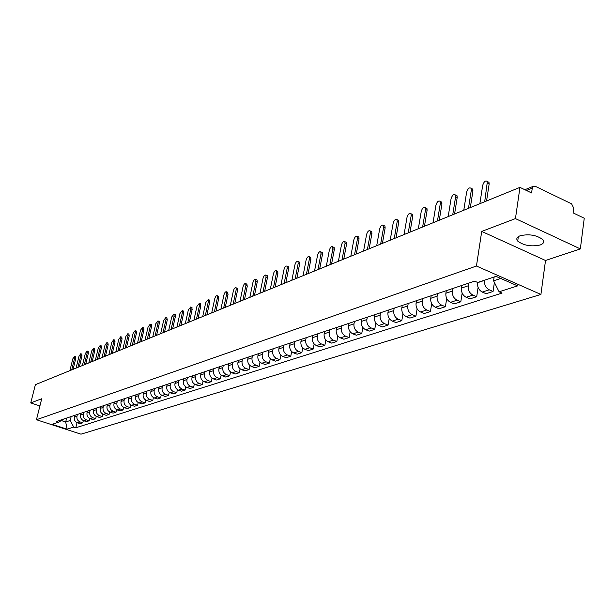 <?xml version="1.0" encoding="UTF-8"?>
<svg xmlns="http://www.w3.org/2000/svg" width="615" height="615" viewBox="0 0 615 615"><rect width="100%" height="100%" fill="white"/><g stroke="black" fill="none" stroke-linecap="round" stroke-linejoin="round"><path stroke-width="0.92" d="M520.144 235.745C516.785 237.098 515.97 238.881 517.707 241.08C523.68 245.57 531.183 246.869 540.216 244.993C543.737 243.632 544.567 241.803 542.714 239.512C536.572 235.045 529.054 233.792 520.144 235.745M580.345 248.898L515.447 218.602L519.959 187.367L35.386 384.675L30.75 402.917L41.72 398.751L36.446 419.738L80.988 434.175L540.916 294.447L545.52 260.491L580.345 248.898L584.25 218.233L573.111 212.89L573.734 208.139L571.604 203.857L535.304 186.307L533.574 186.207L532.267 188.144L526.448 190.481M515.447 218.602L481.722 231.425L476.448 266.026L36.446 419.738M519.959 187.367L531.583 192.949L532.267 188.144M30.75 402.917L39.914 405.938M74.73 415.356L74.323 417.047C73.931 419.784 74.953 421.698 77.398 422.782L80.127 423.674L82.794 422.82L80.05 421.921C77.605 420.829 76.575 418.915 76.967 416.163L77.382 414.464M83.333 420.599L82.794 422.82M81.026 413.242L80.611 414.948C80.219 417.716 81.249 419.645 83.709 420.745L86.461 421.652L89.183 420.775L86.415 419.868C83.948 418.761 82.917 416.824 83.309 414.049L83.717 412.342M89.729 418.5L89.183 420.775M87.438 411.089L87.023 412.811C86.63 415.602 87.668 417.554 90.151 418.661L92.927 419.584L95.694 418.692L92.911 417.77C90.42 416.655 89.375 414.695 89.775 411.896L90.182 410.167M96.248 416.363L95.694 418.692M93.972 408.898L93.557 410.635C93.165 413.449 94.218 415.425 96.709 416.547L99.507 417.47L102.336 416.57L99.53 415.632C97.024 414.51 95.971 412.527 96.363 409.705L96.778 407.96M102.897 414.179L102.336 416.57M100.637 406.661L100.222 408.414C99.83 411.258 100.891 413.249 103.405 414.379L106.226 415.325L109.109 414.402L106.28 413.457C103.758 412.311 102.69 410.313 103.082 407.461L103.497 405.7M109.685 411.95L109.109 414.402M107.441 404.378L107.025 406.146C106.633 409.021 107.702 411.028 110.239 412.181L113.075 413.126L116.02 412.188L113.168 411.235C110.623 410.074 109.547 408.06 109.939 405.177L110.362 403.402M116.604 409.675L116.02 412.188M114.382 402.049L113.96 403.84C113.567 406.738 114.651 408.767 117.204 409.928L120.063 410.889L123.069 409.928L120.194 408.96C117.634 407.791 116.543 405.754 116.942 402.848L117.357 401.049M123.661 407.353L123.069 409.928M121.463 399.673L121.04 401.48C120.648 404.401 121.739 406.454 124.315 407.63L127.197 408.606L130.257 407.63L127.367 406.646C124.784 405.462 123.684 403.402 124.084 400.465L124.499 398.651M130.872 404.985L130.257 407.63M128.689 397.252L128.266 399.074C127.874 402.026 128.973 404.101 131.572 405.293L134.477 406.277L137.606 405.277L134.685 404.286C132.079 403.086 130.98 401.003 131.372 398.036L131.794 396.206M138.221 402.556L137.606 405.277M136.069 394.776L135.646 396.613C135.254 399.596 136.361 401.695 138.982 402.894L141.911 403.901L145.102 402.879L142.165 401.872C139.536 400.657 138.421 398.551 138.813 395.56L139.236 393.708M145.732 400.088L145.102 402.879M143.603 392.247L143.18 394.1C142.788 397.121 143.91 399.235 146.547 400.457L149.499 401.472L152.758 400.427L149.799 399.404C147.146 398.182 146.024 396.052 146.416 393.023L146.839 391.155M153.404 397.559L152.758 400.427M151.298 389.664L150.875 391.54C150.483 394.584 151.613 396.721 154.273 397.959L157.248 398.989L160.577 397.92L157.594 396.89C154.926 395.645 153.788 393.492 154.181 390.44L154.603 388.557M161.238 394.968L160.577 397.92M159.162 387.027L158.732 388.918C158.339 391.993 159.485 394.161 162.168 395.414L165.166 396.452L168.572 395.36L165.558 394.315C162.867 393.062 161.722 390.886 162.114 387.796L162.537 385.889M169.24 392.324L168.572 395.36M167.188 384.329L166.765 386.243C166.373 389.349 167.534 391.54 170.232 392.808L173.261 393.861L176.736 392.747L173.699 391.686C170.985 390.417 169.825 388.219 170.217 385.098L170.639 383.168M177.42 389.618L176.736 392.747M175.398 381.577L174.975 383.506C174.583 386.651 175.752 388.865 178.481 390.148L181.525 391.217L185.077 390.079L182.017 389.003C179.288 387.711 178.112 385.49 178.504 382.33L178.927 380.393M185.784 386.858L185.077 390.079M183.793 378.755L183.37 380.716C182.978 383.891 184.154 386.128 186.906 387.427L189.981 388.511L193.61 387.342L190.527 386.258C187.767 384.944 186.583 382.699 186.975 379.509L187.398 377.549M194.325 384.021L193.61 387.342M192.38 375.88L191.949 377.856C191.557 381.062 192.749 383.322 195.524 384.644L198.622 385.743L202.335 384.552L199.229 383.445C196.446 382.123 195.247 379.847 195.639 376.626L196.062 374.643M203.065 381.123L202.335 384.552M201.151 372.936L200.728 374.927C200.336 378.171 201.543 380.462 204.334 381.8L207.463 382.914L211.26 381.692L208.124 380.57C205.325 379.232 204.111 376.926 204.503 373.674L204.926 371.668M212.014 378.156L211.26 381.692M210.138 369.923L209.707 371.937C209.323 375.219 210.538 377.533 213.351 378.886L216.503 380.016L220.393 378.771L217.233 377.633C214.404 376.272 213.182 373.943 213.566 370.653L213.997 368.623M221.162 375.119L220.393 378.771M219.324 366.832L218.894 368.877C218.51 372.19 219.739 374.535 222.584 375.903L225.759 377.057L229.741 375.78L226.551 374.627C223.699 373.243 222.461 370.891 222.845 367.562L223.276 365.51M230.525 371.998L229.741 375.78M228.734 363.68L228.303 365.74C227.919 369.092 229.164 371.468 232.032 372.859L235.23 374.02L239.304 372.713L236.091 371.545C233.216 370.145 231.97 367.762 232.347 364.395L232.778 362.32M240.111 368.808L239.304 372.713M238.366 360.444L237.936 362.535C237.551 365.925 238.812 368.324 241.703 369.73L244.931 370.914L249.106 369.577L245.862 368.393C242.963 366.971 241.695 364.557 242.079 361.151L242.51 359.052M249.928 365.533L249.106 369.577M248.229 357.138L247.799 359.245C247.422 362.673 248.691 365.102 251.604 366.532L254.864 367.739L259.138 366.371L255.871 365.156C252.942 363.719 251.666 361.274 252.042 357.83L252.473 355.708M259.984 362.174L259.138 366.371M258.331 353.748L257.9 355.877C257.531 359.345 258.815 361.805 261.752 363.257L265.034 364.48L269.416 363.073L266.118 361.851C263.166 360.39 261.882 357.915 262.251 354.432L262.682 352.287M270.285 358.722L269.416 363.073M268.694 350.273L268.263 352.426C267.886 355.939 269.186 358.43 272.153 359.906L275.466 361.143L279.956 359.706L276.627 358.453C273.652 356.969 272.345 354.471 272.722 350.942L273.152 348.774M280.84 355.186L279.956 359.706M279.31 346.706L278.879 348.889C278.51 352.441 279.817 354.963 282.815 356.462L286.152 357.715L290.757 356.246L287.405 354.978C284.399 353.471 283.085 350.934 283.446 347.367L283.876 345.176M291.671 351.549L290.757 356.246M290.195 343.055L289.765 345.261C289.396 348.859 290.726 351.411 293.747 352.933L297.114 354.209L301.834 352.695L298.452 351.411C295.423 349.881 294.085 347.314 294.454 343.7L294.885 341.479M302.772 347.813L301.834 352.695M301.358 339.303L300.927 341.54C300.566 345.176 301.911 347.767 304.955 349.312L308.353 350.612L313.196 349.059L309.791 347.752C306.731 346.199 305.378 343.593 305.74 339.941L306.17 337.689M314.157 343.97L313.196 349.059M312.82 335.459L312.389 337.727C312.028 341.41 313.389 344.031 316.464 345.599L319.892 346.914L324.858 345.322L321.422 343.993C318.332 342.417 316.971 339.78 317.325 336.082L317.755 333.807M325.85 340.026L324.858 345.322M324.582 331.516L324.151 333.807C323.798 337.535 325.166 340.195 328.272 341.786L331.731 343.124L336.836 341.494L333.361 340.141C330.247 338.534 328.864 335.867 329.217 332.115L329.648 329.817M337.85 335.959L336.836 341.494M336.651 327.464L336.228 329.786C335.875 333.553 337.266 336.251 340.395 337.866L343.885 339.234L349.128 337.558L345.622 336.182C342.486 334.552 341.087 331.839 341.433 328.049L341.863 325.719M350.173 331.769L349.128 337.558M349.059 323.305L348.628 325.65C348.282 329.471 349.689 332.208 352.849 333.845L356.369 335.237L361.758 333.514L358.222 332.115C355.055 330.455 353.64 327.71 353.979 323.867L354.409 321.507M362.835 327.464L361.758 333.514M361.797 319.024L361.374 321.407C361.036 325.274 362.458 328.049 365.648 329.717L369.2 331.131L374.735 329.356L371.168 327.933C367.97 326.25 366.54 323.467 366.878 319.569L367.301 317.179M375.842 323.013L374.735 329.356M374.904 314.626L374.481 317.04C374.143 320.961 375.588 323.767 378.802 325.466L382.384 326.911L388.073 325.089L384.483 323.636C381.246 321.922 379.801 319.1 380.132 315.157L380.554 312.735M389.218 318.432L388.073 325.089M388.373 310.106L387.95 312.551C387.619 316.525 389.08 319.377 392.332 321.099L395.945 322.568L401.795 320.692L398.166 319.216C394.907 317.478 393.439 314.611 393.769 310.613L394.184 308.161M402.979 313.696L401.795 320.692M402.225 305.463L401.81 307.93C401.487 311.959 402.963 314.849 406.246 316.61L409.89 318.101L415.909 316.179L412.25 314.672C408.96 312.897 407.476 309.991 407.791 305.939L408.206 303.449M417.131 308.799L415.909 316.179M416.486 300.674L416.071 303.18C415.755 307.262 417.254 310.198 420.56 311.99L424.242 313.512L430.438 311.528L426.749 309.991C423.428 308.184 421.921 305.232 422.228 301.127L422.643 298.606M431.699 303.741L430.438 311.528M431.169 295.746L430.754 298.29C430.446 302.426 431.968 305.401 435.305 307.231L439.018 308.776L445.398 306.731L441.678 305.171C438.326 303.333 436.796 300.335 437.104 296.176L437.511 293.616M446.705 298.498L445.398 306.731M446.29 290.672L445.883 293.247C445.583 297.445 447.12 300.466 450.488 302.326L454.231 303.91L460.812 301.804L457.053 300.205C453.67 298.337 452.125 295.292 452.417 291.072L452.825 288.481M462.165 293.063L460.812 301.804M461.873 285.445L461.465 288.058C461.181 292.31 462.734 295.385 466.139 297.276L469.914 298.89L476.694 296.714L472.897 295.092C469.483 293.186 467.923 290.088 468.207 285.814L468.607 283.184M478.101 287.413L476.694 296.714M477.578 282.423L477.532 282.7C477.255 287.021 478.831 290.142 482.268 292.064L486.081 293.709L493.069 291.472L489.24 289.811C485.796 287.874 484.205 284.73 484.482 280.386L484.512 280.194M494.399 282.454L493.069 291.472M66.651 418.069L65.69 421.998L70.195 420.506L71.163 416.555M70.195 420.506L73.723 427.087L67.12 429.185L52.144 424.327L58.617 422.167L64.398 418.823M73.723 427.087L75.822 427.771L502.071 293.071L499.103 291.779L517.63 285.89L495.998 276.366L477.678 282.47L474.657 281.155L56.495 421.475L58.617 422.167M540.916 294.447L476.448 266.026M545.52 260.491L481.722 231.425M494.137 276.988L493.568 280.817L500.733 278.449M61.362 420.583L65.69 421.998L67.12 429.185M77.052 422.651L75.822 427.771M499.103 291.779L493.568 280.817M75.553 356.731L75.768 358.514L73.116 369.308M71.717 369.876L74.615 358.107L74.538 356.377L72.801 358.876L69.91 370.614M81.772 354.086L82.003 355.885L79.343 366.771M77.936 367.347L80.842 355.47L80.757 353.733L78.989 356.254L76.091 368.101M88.114 351.396L88.36 353.202L85.685 364.188M84.27 364.764L87.184 352.787L87.099 351.034L85.3 353.587L82.387 365.533M94.579 348.644L94.833 350.465L92.158 361.559M90.728 362.135L93.657 350.05L93.565 348.282L91.735 350.865L88.814 362.919M101.175 345.845L101.437 347.683L98.754 358.868M97.316 359.452L100.253 347.252L100.153 345.484L98.292 348.082L95.363 360.252M107.894 342.993L108.178 344.838L105.48 356.131M104.035 356.723L106.979 344.408L106.872 342.624L104.981 345.253L102.036 357.53M114.751 340.08L115.043 341.94L112.345 353.333M110.885 353.933L113.837 341.502L113.729 339.711L111.799 342.363L108.855 354.755M121.747 337.105L122.054 338.98L119.348 350.489M117.88 351.08L120.84 338.534L120.725 336.736L118.757 339.418L115.804 351.926M128.881 334.068L129.212 335.959L126.49 347.575M125.014 348.175L127.981 335.513L127.866 333.699L125.86 336.413L122.892 349.043M136.169 330.978L136.507 332.876L133.786 344.608M132.294 345.215L135.277 332.423L135.154 330.601L133.109 333.345L130.134 346.091M143.603 327.818L143.964 329.732L141.227 341.571M139.736 342.186L142.718 329.271L142.588 327.441L140.504 330.209L137.522 343.085M151.198 324.589L151.574 326.519L148.838 338.481M147.323 339.096L150.321 326.058L150.183 324.213L148.061 327.011L145.071 340.01M158.954 321.291L159.347 323.236L156.602 335.313M155.08 335.936L158.078 322.767L157.94 320.915L155.772 323.744L152.781 336.874M166.873 317.932L167.288 319.892L164.536 332.085M163.006 332.707L166.012 319.408L165.865 317.548L163.651 320.407L160.653 333.668M174.968 314.488L175.398 316.464L172.646 328.787M171.101 329.409L174.114 315.979L173.968 314.111L171.708 317.002L168.695 330.393M183.239 310.975L183.693 312.966L180.933 325.412M179.38 326.042L182.394 312.474L182.24 310.598L179.934 313.519L176.92 327.042M191.696 307.385L192.172 309.383L189.405 321.96M187.836 322.598L190.865 308.891L190.704 307L188.344 309.952L185.323 323.621M200.344 303.71L200.836 305.732L198.068 318.432M196.493 319.07L199.521 305.225L199.36 303.326L196.946 306.316L193.917 320.123M209.185 299.951L209.707 301.988L206.924 314.826M205.341 315.472L208.377 301.473L208.208 299.574L205.741 302.588L202.712 316.541M218.233 296.107L218.771 298.16L215.996 311.136M214.397 311.782L217.433 297.637L217.264 295.73C216.303 295.431 215.465 296.453 214.743 298.782L211.706 312.881M227.489 292.171L228.057 294.239L225.275 307.354M223.66 308.007L226.704 293.716L226.528 291.802C225.544 291.479 224.683 292.509 223.945 294.877L220.908 309.13M236.96 288.151L237.551 290.234L234.769 303.487M233.147 304.148L236.191 289.696L236.014 287.774C234.999 287.436 234.123 288.473 233.369 290.887L230.333 305.294M246.653 284.03L247.284 286.129L244.493 299.528M242.864 300.189L245.908 285.583L245.723 283.653C244.685 283.292 243.786 284.345 243.017 286.805L239.973 301.365M256.586 279.81L257.055 279.994L257.247 281.924L254.456 295.469M252.811 296.138L255.855 281.37L255.671 279.441C254.602 279.049 253.68 280.109 252.896 282.623L249.851 297.345M266.764 275.482L267.256 275.681L267.448 277.619L264.665 291.318M263.005 291.987L266.049 277.05L265.857 275.12C264.765 274.705 263.82 275.774 263.02 278.334L259.976 293.224M277.188 271.054L277.711 271.269L277.903 273.206L275.12 287.059M273.452 287.735L276.496 272.63L276.304 270.692C275.182 270.246 274.205 271.33 273.391 273.944L270.346 289.004M287.874 266.51L288.427 266.741L288.627 268.678L285.844 282.692M284.161 283.377L287.205 268.094L287.013 266.157C285.852 265.68 284.86 266.779 284.022 269.447L280.978 284.676M298.829 261.852L299.42 262.098L299.62 264.043L296.837 278.218M295.146 278.903L298.183 263.451L297.991 261.506C296.799 260.998 295.777 262.105 294.916 264.827L291.879 280.232M310.068 257.078L310.69 257.339L310.89 259.284L308.115 273.621M306.416 274.313L309.445 258.677L309.245 256.739C308.03 256.194 306.977 257.316 306.093 260.099L303.064 275.681M321.591 252.181L322.26 252.458L322.46 254.395L319.692 268.909M317.978 269.608L320.999 253.787L320.807 251.85C319.546 251.266 318.47 252.396 317.563 255.24L314.534 271.007M333.422 247.153L334.137 247.453L334.337 249.39L331.57 264.073M329.84 264.773L332.861 248.768L332.661 246.83C331.37 246.208 330.263 247.353 329.332 250.259L326.311 266.21M345.569 241.987L346.33 242.31L346.529 244.24L343.77 259.107M342.032 259.814L345.046 243.609L344.846 241.68C343.516 241.011 342.371 242.164 341.417 245.139L338.404 261.29M358.045 236.683L358.853 237.036L359.045 238.958L356.3 254.003M354.548 254.718L357.553 238.312L357.353 236.391C355.985 235.676 354.809 236.837 353.825 239.888L350.819 256.232M370.86 231.24L371.714 231.617L371.914 233.531L369.177 248.76M367.416 249.475L370.407 232.87L370.207 230.956C368.8 230.187 367.586 231.371 366.578 234.492L363.58 251.035M384.029 225.643L384.944 226.043L385.136 227.95L382.415 243.371M380.639 244.094L383.614 227.273L383.422 225.374C381.969 224.552 380.723 225.743 379.678 228.941L376.703 245.7M397.567 219.886L398.543 220.324L398.735 222.207L396.029 237.828M394.238 238.559L397.198 221.523L397.013 219.64C395.514 218.756 394.23 219.955 393.154 223.237L390.187 240.204M411.497 213.966L412.534 214.435L412.727 216.303L410.028 232.124M408.229 232.862L411.174 215.604L410.989 213.736C409.452 212.79 408.122 214.005 407.007 217.372L404.063 234.553M425.826 207.878L426.941 208.377L427.118 210.23L424.442 226.258M422.628 226.996L425.549 209.515L425.372 207.67C423.789 206.655 422.42 207.878 421.267 211.329L418.338 228.742M440.578 201.605L441.762 202.15L441.939 203.972L439.279 220.216M437.457 220.962L440.355 203.25L440.186 201.42C438.557 200.336 437.142 201.566 435.943 205.118L433.037 222.761M455.769 195.147L457.03 195.739L457.199 197.53L454.57 213.989M452.732 214.743L455.607 196.792L455.438 194.993C453.762 193.825 452.302 195.07 451.064 198.714L448.181 216.595M471.413 188.498L472.766 189.128L472.927 190.896L470.321 207.578M468.469 208.331L471.321 190.143L471.159 188.375C469.43 187.121 467.923 188.367 466.631 192.126L463.779 210.238M487.541 181.64L488.987 182.324L489.14 184.054L486.557 200.967M484.697 201.72L487.372 181.556C485.589 180.203 484.028 181.463 482.69 185.33L479.861 203.696M484.482 280.386L477.532 282.7M468.207 285.814L461.465 288.058M452.417 291.072L445.883 293.247M437.104 296.176L430.754 298.29M422.228 301.127L416.071 303.18M407.791 305.939L401.81 307.93M393.769 310.613L387.95 312.551M380.132 315.157L374.481 317.04M366.878 319.569L361.374 321.407M353.979 323.867L348.628 325.65M341.433 328.049L336.228 329.786M329.217 332.115L324.151 333.807M317.325 336.082L312.389 337.727M305.74 339.941L300.927 341.54M294.454 343.7L289.765 345.261M283.446 347.367L278.879 348.889M272.722 350.942L268.263 352.426M262.251 354.432L257.9 355.877M252.042 357.83L247.799 359.245M242.079 361.151L237.936 362.535M232.347 364.395L228.303 365.74M222.845 367.562L218.894 368.877M213.566 370.653L209.707 371.937M204.503 373.674L200.728 374.927M195.639 376.626L191.949 377.856M186.975 379.509L183.37 380.716M178.504 382.33L174.975 383.506M170.217 385.098L166.765 386.243M162.114 387.796L158.732 388.918M154.181 390.44L150.875 391.54M146.416 393.023L143.18 394.1M138.813 395.56L135.646 396.613M131.372 398.036L128.266 399.074M124.084 400.465L121.04 401.48M116.942 402.848L113.96 403.84M109.939 405.177L107.025 406.146M103.082 407.461L100.222 408.414M96.363 409.705L93.557 410.635M89.775 411.896L87.023 412.811M83.309 414.049L80.611 414.948M76.967 416.163L74.323 417.047M472.897 295.092L466.139 297.276M457.053 300.205L450.488 302.326M441.678 305.171L435.305 307.231M426.749 309.991L420.56 311.99M412.25 314.672L406.246 316.61M398.166 319.216L392.332 321.099M384.483 323.636L378.802 325.466M371.168 327.933L365.648 329.717M358.222 332.115L352.849 333.845M345.622 336.182L340.395 337.866M333.361 340.141L328.272 341.786M321.422 343.993L316.464 345.599M309.791 347.752L304.955 349.312M298.452 351.411L293.747 352.933M287.405 354.978L282.815 356.462M276.627 358.453L272.153 359.906M266.118 361.851L261.752 363.257M255.871 365.156L251.604 366.532M245.862 368.393L241.703 369.73M236.091 371.545L232.032 372.859M226.551 374.627L222.584 375.903M217.233 377.633L213.351 378.886M208.124 380.57L204.334 381.8M199.229 383.445L195.524 384.644M190.527 386.258L186.906 387.427M182.017 389.003L178.481 390.148M173.699 391.686L170.232 392.808M165.558 394.315L162.168 395.414M157.594 396.89L154.273 397.959M149.799 399.404L146.547 400.457M142.165 401.872L138.982 402.894M134.685 404.286L131.572 405.293M127.367 406.646L124.315 407.63M120.194 408.96L117.204 409.928M113.168 411.235L110.239 412.181M106.28 413.457L103.405 414.379M99.53 415.632L96.709 416.547M92.911 417.77L90.151 418.661M86.415 419.868L83.709 420.745M80.05 421.921L77.398 422.782M489.24 289.811L482.268 292.064M74.615 358.107L75.768 358.514M80.842 355.47L82.003 355.885M87.184 352.787L88.36 353.202M93.657 350.05L94.833 350.465M100.253 347.252L101.437 347.683M106.979 344.408L108.178 344.838M113.837 341.502L115.043 341.94M120.84 338.534L122.054 338.98M127.981 335.513L129.212 335.959M135.277 332.423L136.507 332.876M142.718 329.271L143.964 329.732M150.321 326.058L151.574 326.519M158.078 322.767L159.347 323.236M166.012 319.408L167.288 319.892M174.114 315.979L175.398 316.464M182.394 312.474L183.693 312.966M190.865 308.891L192.172 309.383M199.521 305.225L200.836 305.732M208.377 301.473L209.707 301.988M217.433 297.637L218.771 298.16M226.704 293.716L228.057 294.239M236.191 289.696L237.551 290.234M245.908 285.583L247.284 286.129M255.855 281.37L257.247 281.924M266.049 277.05L267.448 277.619M276.496 272.63L277.903 273.206M287.205 268.094L288.627 268.678M298.183 263.451L299.62 264.043M309.445 258.677L310.89 259.284M320.999 253.787L322.46 254.395M332.861 248.768L334.337 249.39M345.046 243.609L346.529 244.24M357.553 238.312L359.045 238.958M370.407 232.87L371.914 233.531M383.614 227.273L385.136 227.95M397.198 221.523L398.735 222.207M411.174 215.604L412.727 216.303M425.549 209.515L427.118 210.23M440.355 203.25L441.939 203.972M455.607 196.792L457.199 197.53M471.321 190.143L472.927 190.896M487.518 183.285L489.14 184.054M517.707 241.08L518.345 236.629M524.856 189.72L533.574 186.207M74.538 356.377L75.691 356.777M80.757 353.733L81.926 354.14M87.099 351.034L88.268 351.449M93.565 348.282L94.741 348.705M100.153 345.484L101.344 345.907M106.872 342.624L108.071 343.055M113.729 339.711L114.936 340.141M120.725 336.736L121.947 337.174M127.866 333.699L129.089 334.145M135.154 330.601L136.384 331.055M142.588 327.441L143.833 327.903M150.183 324.213L151.444 324.682M157.94 320.915L159.208 321.391M165.865 317.548L167.142 318.032M173.968 314.111L175.252 314.596M182.24 310.598L183.539 311.09M190.704 307L192.011 307.5M199.36 303.326L200.675 303.833M208.208 299.574L209.538 300.089M217.264 295.73L218.602 296.253M226.528 291.802L227.881 292.325M236.014 287.774L237.375 288.312M245.723 283.653L247.099 284.199M255.671 279.441L257.055 279.994M265.857 275.12L267.256 275.681M276.304 270.692L277.711 271.269M287.013 266.157L288.427 266.741M297.991 261.506L299.42 262.098M309.245 256.739L310.69 257.339M320.807 251.85L322.26 252.458M332.661 246.83L334.137 247.453M344.846 241.68L346.33 242.31M357.353 236.391L358.853 237.036M370.207 230.956L371.714 231.617M383.422 225.374L384.944 226.043M397.013 219.64L398.543 220.324M410.989 213.736L412.534 214.435M425.372 207.67L426.941 208.377M440.186 201.42L441.762 202.15M455.438 194.993L457.03 195.739M471.159 188.375L472.766 189.128M487.372 181.556L488.987 182.324"/></g></svg>
